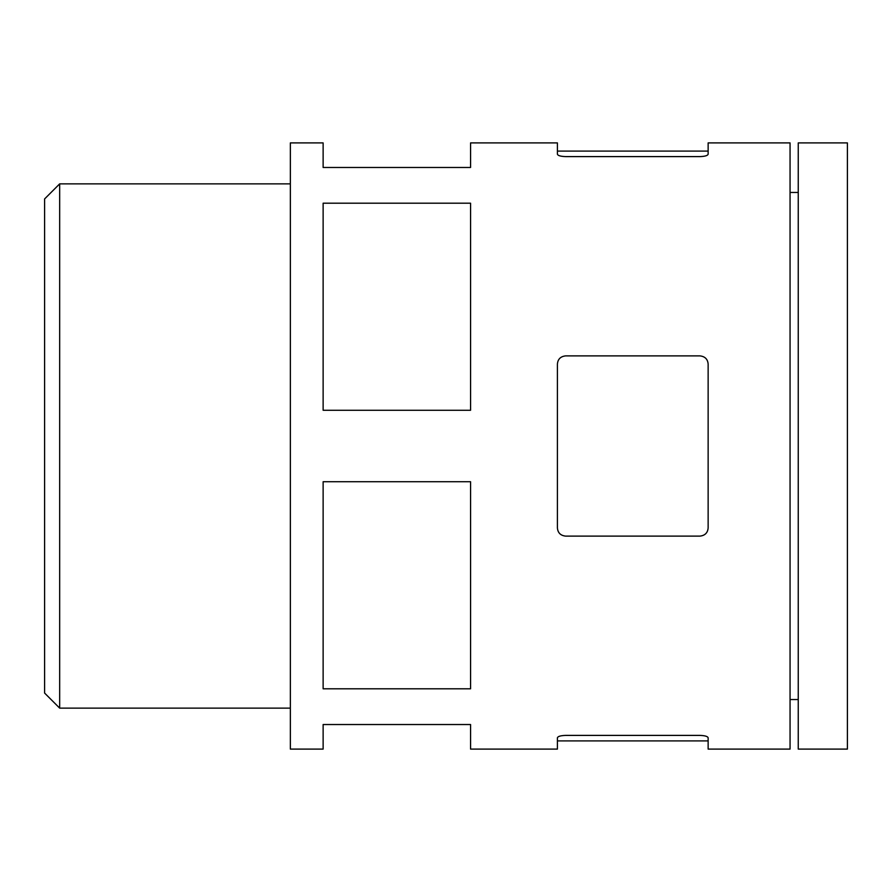 <?xml version="1.0" encoding="UTF-8"?>
<svg xmlns="http://www.w3.org/2000/svg" width="892" height="892" viewBox="0 0 892 892"><rect width="100%" height="100%" fill="white"/><g stroke="black" fill="none" stroke-linecap="round" stroke-linejoin="round"><path stroke-width="1.34" d="M708.137 364.081C707.724 359.175 704.992 356.443 699.952 355.886C704.992 356.454 707.724 359.186 708.137 364.081L708.137 527.919C707.724 532.814 704.992 535.546 699.952 536.114C704.992 535.557 707.724 532.825 708.137 527.919M565.606 536.114C560.555 535.546 557.823 532.825 557.411 527.919C557.823 532.825 560.555 535.557 565.606 536.114L699.952 536.114M699.952 355.886L565.606 355.886C560.555 356.443 557.823 359.175 557.411 364.081L557.411 527.919M565.606 156.602L699.952 156.602C704.992 156.412 707.724 155.598 708.137 154.182L708.137 142.898L790.056 142.898L790.056 749.102L708.137 749.102L708.137 737.818C707.724 736.402 704.992 735.588 699.952 735.398L565.606 735.398C560.555 735.588 557.823 736.402 557.411 737.818L557.411 749.102L470.575 749.102L470.575 724.527L323.127 724.527L323.127 749.102L290.357 749.102L290.357 142.898L323.127 142.898L323.127 167.473L470.575 167.473L470.575 142.898L557.411 142.898L557.411 154.182C557.823 155.598 560.555 156.412 565.606 156.602C560.555 156.412 557.823 155.598 557.411 154.182M847.4 142.898L847.4 749.102L798.251 749.102L798.251 142.898L847.4 142.898M470.575 481.725L470.575 688.802L323.127 688.802L323.127 481.725L470.575 481.725M470.575 203.198L470.575 410.275L323.127 410.275L323.127 203.198L470.575 203.198M699.952 735.398C704.992 735.588 707.724 736.402 708.137 737.818M59.675 183.864L44.6 198.938L44.6 693.062L59.675 708.137L59.675 183.864L290.357 183.864M708.137 740.906L557.411 740.906M290.357 708.137L59.675 708.137M708.137 151.094L557.411 151.094M798.251 192.46L790.056 192.46M798.251 699.54L790.056 699.54"/></g></svg>
